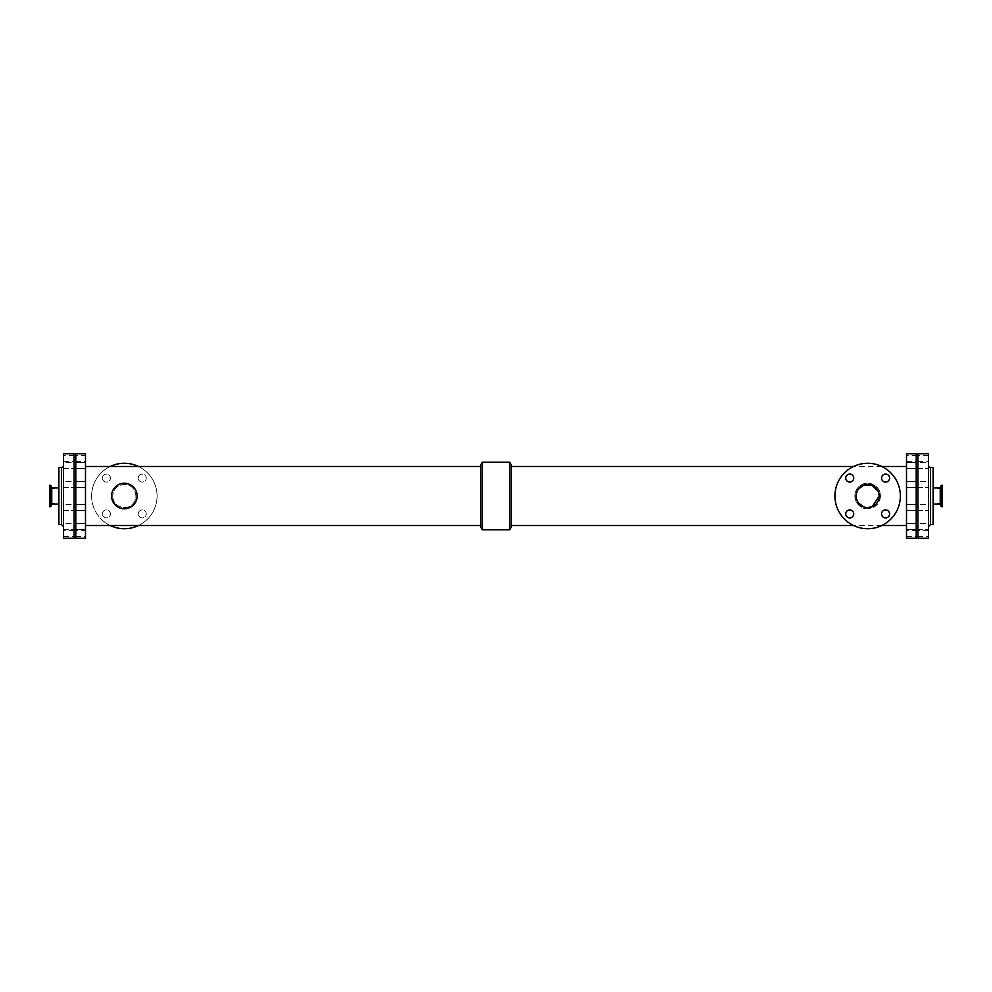 <?xml version="1.0" encoding="UTF-8"?>
<svg xmlns="http://www.w3.org/2000/svg" width="992" height="992" viewBox="0 0 992 992"><rect width="100%" height="100%" fill="white"/><g stroke="black" fill="none" stroke-linecap="round" stroke-linejoin="round"><path stroke-width="0.74" stroke-dasharray="4.96 3.72" d="M906.502 462.632L916.211 462.632L916.211 468.546L916.211 462.632L916.211 468.546L916.211 462.632L906.502 462.632L906.502 468.546L906.502 462.632M906.502 504.655L916.211 504.655L916.211 510.57L916.211 504.655L916.211 510.57L916.211 504.655L906.502 504.655L906.502 510.57L906.502 504.655M906.502 523.454L916.211 523.454L916.211 529.368L916.211 523.454L916.211 529.368L916.211 523.454L906.502 523.454L906.502 529.368L906.502 523.454M906.502 481.43L916.211 481.43L916.211 487.345L916.211 481.43L916.211 487.345L916.211 481.43L906.502 481.43L906.502 487.345L906.502 481.43M906.502 455.452L906.502 461.367L906.502 455.452L916.211 455.452L916.211 461.367L916.211 455.452M906.502 530.633L906.502 536.548L906.502 530.633L916.211 530.633L916.211 536.548L916.211 530.633M75.789 504.655L85.498 504.655L85.498 510.57L85.498 504.655L85.498 510.57L85.498 504.655L75.789 504.655L75.789 510.57L75.789 504.655M75.789 530.633L75.789 536.548L75.789 530.633L85.498 530.633L85.498 536.548L85.498 530.633M75.789 462.632L85.498 462.632L85.498 468.546L85.498 462.632L85.498 468.546L85.498 462.632L75.789 462.632L75.789 468.546L75.789 462.632M75.789 481.43L85.498 481.43L85.498 487.345L85.498 481.43L85.498 487.345L85.498 481.43L75.789 481.43L75.789 487.345L75.789 481.43M75.789 523.454L85.498 523.454L85.498 529.368L85.498 523.454L85.498 529.368L85.498 523.454L75.789 523.454L75.789 529.368L75.789 523.454M75.789 455.452L75.789 461.367L75.789 455.452L85.498 455.452L85.498 461.367L85.498 455.452M845.717 478.082A4.018 4.018 0 0 0 851.731 481.554A4.018 4.018 0 0 0 851.731 474.61A4.018 4.018 0 0 0 845.717 478.082M845.717 513.918A4.018 4.018 0 0 0 851.731 517.39A4.018 4.018 0 0 0 851.731 510.446A4.018 4.018 0 0 0 845.717 513.918M881.553 478.082A4.018 4.018 0 0 0 887.567 481.554A4.018 4.018 0 0 0 887.567 474.61A4.018 4.018 0 0 0 881.553 478.082M881.553 513.918A4.018 4.018 0 0 0 887.567 517.39A4.018 4.018 0 0 0 887.567 510.446A4.018 4.018 0 0 0 881.553 513.918M102.424 478.082A4.018 4.018 0 0 1 108.438 474.61A4.018 4.018 0 0 1 108.438 481.554A4.018 4.018 0 0 1 102.424 478.082A4.018 4.018 0 0 0 108.438 481.554A4.018 4.018 0 0 0 108.438 474.61A4.018 4.018 0 0 0 102.424 478.082M102.424 513.918A4.018 4.018 0 0 1 108.438 510.446A4.018 4.018 0 0 1 108.438 517.39A4.018 4.018 0 0 1 102.424 513.918A4.018 4.018 0 0 0 108.438 517.39A4.018 4.018 0 0 0 108.438 510.446A4.018 4.018 0 0 0 102.424 513.918M138.26 478.082A4.018 4.018 0 0 1 144.274 474.61A4.018 4.018 0 0 1 144.274 481.554A4.018 4.018 0 0 1 138.26 478.082A4.018 4.018 0 0 0 144.274 481.554A4.018 4.018 0 0 0 144.274 474.61A4.018 4.018 0 0 0 138.26 478.082M138.26 513.918A4.018 4.018 0 0 1 144.274 510.446A4.018 4.018 0 0 1 144.274 517.39A4.018 4.018 0 0 1 138.26 513.918A4.018 4.018 0 0 0 144.274 517.39A4.018 4.018 0 0 0 144.274 510.446A4.018 4.018 0 0 0 138.26 513.918M867.653 508.772C856.679 509.392 850.504 494.276 858.613 486.96C865.904 478.876 881.02 485.001 880.425 496C879.668 503.775 875.415 508.028 867.653 508.772M880.425 496A12.772 12.772 0 0 1 861.254 507.061A12.772 12.772 0 0 1 861.254 484.939A12.772 12.772 0 0 1 880.425 496M863.189 506.701L867.653 507.594M900.376 496A32.736 32.736 0 0 1 851.285 524.346A32.736 32.736 0 0 1 851.285 467.654A32.736 32.736 0 0 1 900.376 496M124.347 483.228C116.585 483.972 112.332 488.225 111.575 496C110.794 512.48 137.913 512.48 137.132 496C136.375 488.225 132.11 483.972 124.347 483.228M112.753 496A11.594 11.594 0 0 0 130.15 506.044A11.594 11.594 0 0 0 130.15 485.956A11.594 11.594 0 0 0 112.753 496C113.448 488.944 117.304 485.088 124.347 484.406C134.304 483.848 139.909 497.562 132.544 504.196C125.922 511.55 112.22 505.97 112.753 496M110.211 466.476A32.736 32.736 0 0 0 110.211 525.524M138.483 525.524A32.736 32.736 0 0 0 138.483 466.476M91.624 496A32.736 32.736 0 0 0 140.715 524.346A32.736 32.736 0 0 0 140.715 467.654A32.736 32.736 0 0 0 91.624 496M480.798 464.938L480.798 527.062M480.798 496L480.798 525.524L480.798 496M482.372 462.21L482.372 529.79M511.202 464.938L511.202 527.062M511.202 496L511.202 466.476L511.202 496M509.628 462.21L509.628 529.79M85.498 453.766L85.498 538.234M916.211 453.766L916.211 538.234M906.502 453.766L906.502 538.234M906.502 496L906.502 525.524L906.502 496M75.789 453.766L75.789 538.234M917.91 453.766L917.91 538.234M917.91 462.632L917.91 468.546L917.91 462.632L917.91 468.546L917.91 462.632L928.462 462.632L928.462 468.546L928.462 462.632L928.462 468.546L928.462 462.632L917.91 462.632M917.91 504.655L917.91 510.57L917.91 504.655L917.91 510.57L917.91 504.655L928.462 504.655L928.462 510.57L928.462 504.655L928.462 510.57L928.462 504.655L917.91 504.655M917.91 523.454L917.91 529.368L917.91 523.454L917.91 529.368L917.91 523.454L928.462 523.454L928.462 529.368L928.462 523.454L928.462 529.368L928.462 523.454L917.91 523.454M917.91 481.43L917.91 487.345L917.91 481.43L917.91 487.345L917.91 481.43L928.462 481.43L928.462 487.345L928.462 481.43L928.462 487.345L928.462 481.43L917.91 481.43M917.91 455.452L917.91 461.367L917.91 455.452L928.462 455.452L928.462 461.367L928.462 455.452M917.91 530.633L917.91 536.548L917.91 530.633L928.462 530.633L928.462 536.548L928.462 530.633M928.462 453.766L928.462 538.234M928.462 465.384L928.462 526.616L928.462 465.384M933.112 467.492L933.112 524.508M933.112 496L933.112 504.048L933.112 496M940.242 487.952L940.242 504.048M941.197 485.336L941.197 506.664M942.4 485.336L942.4 506.664M942.4 496L942.4 503.539L942.4 496M63.538 453.766L63.538 538.234M63.538 504.655L63.538 510.57L63.538 504.655L63.538 510.57L63.538 504.655L74.09 504.655L74.09 510.57L74.09 504.655L74.09 510.57L74.09 504.655L63.538 504.655M63.538 530.633L63.538 536.548L63.538 530.633L74.09 530.633L74.09 536.548L74.09 530.633M63.538 462.632L63.538 468.546L63.538 462.632L63.538 468.546L63.538 462.632L74.09 462.632L74.09 468.546L74.09 462.632L74.09 468.546L74.09 462.632L63.538 462.632M63.538 481.43L63.538 487.345L63.538 481.43L63.538 487.345L63.538 481.43L74.09 481.43L74.09 487.345L74.09 481.43L74.09 487.345L74.09 481.43L63.538 481.43M63.538 523.454L63.538 529.368L63.538 523.454L63.538 529.368L63.538 523.454L74.09 523.454L74.09 529.368L74.09 523.454L74.09 529.368L74.09 523.454L63.538 523.454M63.538 455.452L63.538 461.367L63.538 455.452L74.09 455.452L74.09 461.367L74.09 455.452M63.538 465.384L63.538 526.616L63.538 465.384M74.09 453.766L74.09 538.234M58.888 467.492L58.888 524.508M58.888 496L58.888 504.048L58.888 496M51.758 504.048L51.758 487.952M50.803 506.664L50.803 485.336M49.6 506.664L49.6 485.336M49.6 496L49.6 503.539L49.6 496M930.57 467.492L930.57 524.508M61.43 467.492L61.43 524.508M906.502 468.546L916.211 468.546L906.502 468.546M906.502 510.57L916.211 510.57L906.502 510.57M906.502 529.368L916.211 529.368L906.502 529.368M906.502 487.345L916.211 487.345L906.502 487.345M906.502 461.367L916.211 461.367M906.502 536.548L916.211 536.548M75.789 510.57L85.498 510.57L75.789 510.57M75.789 536.548L85.498 536.548M75.789 468.546L85.498 468.546L75.789 468.546M75.789 487.345L85.498 487.345L75.789 487.345M75.789 529.368L85.498 529.368L75.789 529.368M75.789 461.367L85.498 461.367M881.789 466.476L853.517 466.476M881.789 525.524L853.517 525.524M942.4 488.461L933.112 488.461M942.4 503.539L933.112 503.539M917.91 536.548L928.462 536.548M917.91 487.345L928.462 487.345L917.91 487.345M917.91 529.368L928.462 529.368L917.91 529.368M917.91 461.367L928.462 461.367M917.91 510.57L928.462 510.57L917.91 510.57M917.91 468.546L928.462 468.546L917.91 468.546M49.6 503.539L58.888 503.539M49.6 488.461L58.888 488.461M63.538 468.546L74.09 468.546L63.538 468.546M63.538 529.368L74.09 529.368L63.538 529.368M63.538 461.367L74.09 461.367M63.538 487.345L74.09 487.345L63.538 487.345M63.538 510.57L74.09 510.57L63.538 510.57M63.538 536.548L74.09 536.548"/><path stroke-width="1.49" d="M845.717 478.082A4.018 4.018 0 0 1 851.731 474.61A4.018 4.018 0 0 1 851.731 481.554A4.018 4.018 0 0 1 845.717 478.082M845.717 513.918A4.018 4.018 0 0 1 851.731 510.446A4.018 4.018 0 0 1 851.731 517.39A4.018 4.018 0 0 1 845.717 513.918M881.553 478.082A4.018 4.018 0 0 1 887.567 474.61A4.018 4.018 0 0 1 887.567 481.554A4.018 4.018 0 0 1 881.553 478.082M881.553 513.918A4.018 4.018 0 0 1 887.567 510.446A4.018 4.018 0 0 1 887.567 517.39A4.018 4.018 0 0 1 881.553 513.918M867.653 507.594L872.104 506.701L879.247 496A11.594 11.594 0 0 1 861.85 506.044A11.594 11.594 0 0 1 861.85 485.956A11.594 11.594 0 0 1 879.247 496L878.354 491.536L872.104 485.299L863.189 485.299L858.03 489.515L856.27 493.756L856.27 498.244L858.03 502.485L863.189 506.701M900.376 496A32.736 32.736 0 0 1 851.285 524.346A32.736 32.736 0 0 1 851.285 467.654A32.736 32.736 0 0 1 900.376 496M111.575 496A12.772 12.772 0 0 0 130.746 507.061A12.772 12.772 0 0 0 130.746 484.939A12.772 12.772 0 0 0 111.575 496M110.211 525.524A32.736 32.736 0 0 0 138.483 525.524M138.483 466.476A32.736 32.736 0 0 0 110.211 466.476M480.798 527.062L480.798 464.938L482.372 462.21L482.372 529.79L480.798 527.062M509.628 462.21L509.628 529.79L511.202 527.062L511.202 464.938L509.628 462.21L482.372 462.21M916.211 538.234L916.211 453.766L906.502 453.766L906.502 538.234L916.211 538.234M85.498 538.234L85.498 453.766L75.789 453.766L75.789 538.234L85.498 538.234M917.91 538.234L917.91 453.766L928.462 453.766L928.462 538.234L917.91 538.234M930.57 467.492L933.112 467.492L933.112 524.508L930.57 524.508L930.57 467.492A2.108 2.108 0 0 1 928.462 465.384M933.112 504.048L940.242 504.048L940.242 487.952L933.112 487.952M940.242 504.048L941.197 506.664L941.197 485.336L940.242 487.952M941.197 506.664L942.4 506.664L942.4 485.336L941.197 485.336M63.538 538.234L63.538 453.766L74.09 453.766L74.09 538.234L63.538 538.234M61.43 467.492L61.43 524.508L58.888 524.508L58.888 467.492L61.43 467.492A2.108 2.108 0 0 0 63.538 465.384M58.888 487.952L51.758 487.952L51.758 504.048L58.888 504.048M51.758 487.952L50.803 485.336L50.803 506.664L51.758 504.048M50.803 485.336L49.6 485.336L49.6 506.664L50.803 506.664M509.628 529.79L482.372 529.79M480.798 466.476L85.498 466.476M480.798 525.524L85.498 525.524M906.502 466.476L881.789 466.476M853.517 466.476L511.202 466.476M906.502 525.524L881.789 525.524M853.517 525.524L511.202 525.524M930.57 524.508L928.462 526.616M61.43 524.508L63.538 526.616"/></g></svg>
